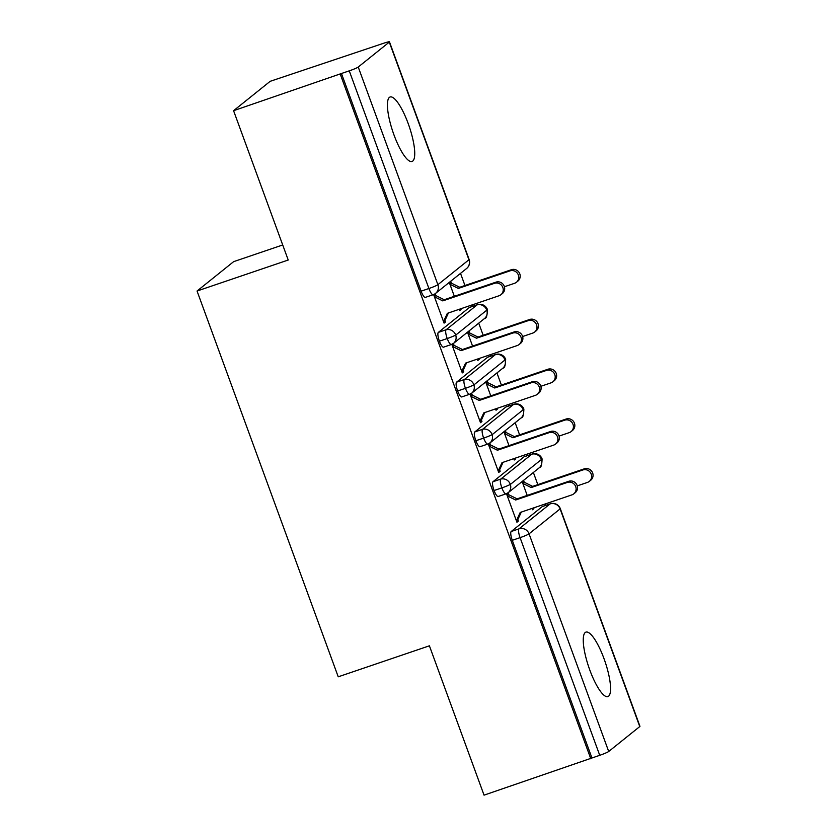<?xml version="1.0" encoding="UTF-8"?>
<svg xmlns="http://www.w3.org/2000/svg" width="837" height="837" viewBox="0 0 837 837"><rect width="100%" height="100%" fill="white"/><g stroke="black" fill="none" stroke-linecap="round" stroke-linejoin="round"><path stroke-width="1.26" d="M589.813 670.06A34.055 8.59 -108.8 0 1 585.952 632.113A34.055 8.59 -108.8 0 1 604.011 658.667A34.055 8.59 -108.8 0 1 607.871 696.604A34.055 8.59 -108.8 0 1 589.813 670.06M393.986 134.935A34.055 8.59 -108.8 0 1 390.126 96.987A34.055 8.59 -108.8 0 1 408.184 123.541A34.055 8.59 -108.8 0 1 412.045 161.478A34.055 8.59 -108.8 0 1 393.986 134.935M639.761 726.568L560.11 508.906A7.983 0.701 159.9 0 0 560.298 508.655L639.949 726.307A7.983 0.701 159.9 0 1 639.761 726.568L608.708 751.49A7.983 0.701 159.9 0 1 599.731 755.309L484.048 795.15L429.402 645.808L338.232 676.809L197.051 291.025L288.221 260.025L233.575 110.693L270.173 81.315L383.639 43.262A7.983 0.701 -20.1 0 1 389.467 41.85L469.128 259.512A7.983 0.701 -20.1 0 1 468.94 259.763L389.289 42.112A7.983 0.701 -20.1 0 0 389.467 41.85M545.442 505.464L544.929 504.052M537.814 484.623L533.378 472.497M527.226 455.684L526.714 454.271M519.599 434.842L515.163 422.716M509.011 405.903L508.498 404.491M501.384 385.062L496.948 372.936M490.796 356.123L490.283 354.71M483.169 335.281L478.733 323.155M472.581 306.352L472.058 304.93M464.953 285.511L460.517 273.375M282.718 244.969L233.649 261.646L197.051 291.025M425.499 297.292A7.983 2.009 -108.8 0 1 425.342 297.386A7.983 2.009 -108.8 0 1 421.105 291.161L428.91 288.514L349.259 70.852A7.983 0.701 -20.1 0 0 358.236 67.033L389.289 42.112M421.105 291.161L341.454 73.499L233.575 110.693M349.259 70.852L341.454 73.499M590.828 758.856L340.345 74.388M434.194 296.152L435.857 295.587L435.313 294.09L433.869 295.252L444.07 323.124L445.514 321.973L443.851 322.527M454.334 296.298L449.396 282.791L450.84 281.63L451.384 283.126L449.72 283.691M459.105 309.334L459.597 310.663L461.041 309.512L459.377 310.067M461.041 309.512L460.768 308.769M445.514 321.973L444.96 320.477L448.412 312.975M542.271 506.584L511.208 531.505L519.013 528.848L550.066 503.926L542.271 506.584A7.983 2.009 -108.8 0 1 542.428 506.49A7.983 2.009 -108.8 0 1 542.617 506.458M591.937 757.966L512.275 540.304A7.983 2.009 -108.8 0 1 511.208 531.505M498.371 496.404A7.983 2.009 -108.8 0 1 498.203 496.498A7.983 2.009 -108.8 0 1 494.06 490.524A7.983 2.009 -108.8 0 1 492.993 481.725L500.798 479.067L531.851 454.146L524.046 456.803A7.983 2.009 -108.8 0 1 524.213 456.709A7.983 2.009 -108.8 0 1 524.401 456.678M524.046 456.803L492.993 481.725M507.065 495.263L508.718 494.698L508.174 493.213L506.73 494.364L516.931 522.246L518.375 521.085L517.831 519.589L521.284 512.087M531.976 508.457L532.458 509.775L533.901 508.624L533.64 507.892M577.289 485.868L587.417 482.426A6.654 6.414 -128.7 0 0 590.765 473.114A6.654 6.414 -128.7 0 0 582.855 469.975L584.299 468.825L532.625 486.391L524.244 482.238L523.7 480.741L522.257 481.903L527.205 495.41M480.156 446.634A7.983 2.009 -108.8 0 1 479.988 446.717A7.983 2.009 -108.8 0 1 475.845 440.743A7.983 2.009 -108.8 0 1 474.778 431.944L482.583 429.297L513.636 404.365L505.83 407.023A7.983 2.009 -108.8 0 1 505.998 406.928A7.983 2.009 -108.8 0 1 506.186 406.908M505.83 407.023L474.778 431.944M488.85 445.483L490.503 444.918L489.959 443.432L488.515 444.583L498.716 472.466L500.16 471.304L499.616 469.808L503.068 462.306M513.761 458.676L514.242 460.005L515.686 458.843L515.414 458.111M559.074 436.087L569.191 432.645A6.654 6.414 -128.7 0 0 572.55 423.334A6.654 6.414 -128.7 0 0 564.64 420.195L566.084 419.044L514.399 436.611L506.029 432.457L505.485 430.971L504.041 432.122L508.99 445.64M461.94 396.853A7.983 2.009 -108.8 0 1 461.773 396.937A7.983 2.009 -108.8 0 1 457.63 390.963A7.983 2.009 -108.8 0 1 456.563 382.164L464.368 379.517L495.42 354.595L487.615 357.242A7.983 2.009 -108.8 0 1 487.783 357.148A7.983 2.009 -108.8 0 1 487.961 357.127M487.615 357.242L456.563 382.164M470.624 395.702L472.288 395.148L471.744 393.652L470.3 394.802L480.501 422.685L481.945 421.524L481.401 420.038L484.853 412.526M495.546 408.895L496.027 410.224L497.471 409.063L497.199 408.33M540.848 386.307L550.976 382.865A6.654 6.414 -128.7 0 0 554.324 373.553A6.654 6.414 -128.7 0 0 546.425 370.425L547.869 369.263L496.184 386.83L487.814 382.687L487.27 381.191L485.826 382.342L490.775 395.859M443.715 347.073A7.983 2.009 -108.8 0 1 443.558 347.167A7.983 2.009 -108.8 0 1 439.415 341.193A7.983 2.009 -108.8 0 1 438.347 332.383L446.142 329.736L477.205 304.814L469.4 307.461A7.983 2.009 -108.8 0 1 469.567 307.378A7.983 2.009 -108.8 0 1 469.745 307.346M469.4 307.461L438.347 332.383M452.409 345.932L454.072 345.367L453.528 343.871L452.085 345.032L462.286 372.904L463.729 371.743L463.175 370.257L466.638 362.745M477.331 359.115L477.812 360.444L479.256 359.282L478.984 358.55M522.633 336.526L532.761 333.084A6.654 6.414 -128.7 0 0 536.109 323.783A6.654 6.414 -128.7 0 0 528.21 320.644L529.654 319.483L477.969 337.049L469.599 332.906L469.055 331.41L467.611 332.571L472.56 346.079M487.427 309.533A7.983 7.983 0 0 0 477.362 304.72A7.983 2.009 -108.8 0 0 477.205 304.814A7.983 7.69 51.3 0 1 484.843 318.259C486.37 318.541 487.239 315.633 487.427 309.533L487.427 309.533A7.983 0.701 159.9 0 1 487.249 309.795L456.196 334.716A7.983 0.701 159.9 0 1 447.22 338.535L439.415 341.193M463.729 371.743L462.066 372.308M479.256 359.282L477.592 359.847M481.945 421.524L480.281 422.089M497.471 409.063L495.807 409.628M500.16 471.304L498.496 471.869M515.686 458.843L514.033 459.408M518.375 521.085L516.722 521.65M533.901 508.624L532.248 509.189M505.642 359.314A7.983 7.983 0 0 0 495.577 354.501A7.983 2.009 -108.8 0 0 495.42 354.595A7.983 7.69 51.3 0 1 503.058 368.029C504.596 368.322 505.454 365.413 505.653 359.314A7.983 0.701 159.9 0 1 505.653 359.314A7.983 0.701 159.9 0 1 505.464 359.575L474.412 384.497A7.983 0.701 159.9 0 1 465.435 388.316L457.63 390.963M523.868 409.094A7.983 7.983 0 0 0 513.803 404.281A7.983 2.009 -108.8 0 0 513.636 404.365A7.983 7.69 51.3 0 1 521.273 417.809C522.811 418.102 523.669 415.194 523.868 409.094L523.868 409.094A7.983 0.701 159.9 0 1 523.68 409.356L492.627 434.277A7.983 0.701 159.9 0 1 483.65 438.096L475.845 440.743M542.083 458.875A7.983 7.983 0 0 0 532.018 454.062A7.983 2.009 -108.8 0 0 531.851 454.146A7.983 7.69 51.3 0 1 539.488 467.59C541.026 467.883 541.884 464.974 542.083 458.875L542.083 458.875A7.983 0.701 159.9 0 1 541.895 459.126L510.842 484.048A7.983 0.701 159.9 0 1 501.865 487.877L494.06 490.524M444.96 320.477L443.526 321.628L447.335 313.341L499.019 295.764A6.654 6.414 -128.7 0 0 502.367 286.463A6.654 6.414 -128.7 0 0 494.468 283.325L495.902 282.163A6.654 6.414 51.3 0 1 502.346 293.578L500.903 294.739M494.468 283.325L442.783 300.891L434.413 296.748L435.857 295.587L444.227 299.74L495.902 282.163M442.783 300.891L444.227 299.74M509.995 270.864L511.438 269.702A6.654 6.414 51.3 0 1 517.873 281.117L516.429 282.278A6.654 6.414 -128.7 0 0 509.995 270.864L458.31 288.43L449.94 284.277L451.384 283.126L459.754 287.279L458.31 288.43M504.418 286.746L514.546 283.304A6.654 6.414 -128.7 0 0 516.429 282.278M511.438 269.702L459.754 287.279M463.175 370.257L461.742 371.408L465.56 363.122L517.235 345.545A6.654 6.414 -128.7 0 0 520.583 336.244A6.654 6.414 -128.7 0 0 512.683 333.105L514.127 331.944A6.654 6.414 51.3 0 1 520.562 343.358L519.118 344.509M512.683 333.105L460.999 350.672L452.629 346.518L454.072 345.367L462.442 349.51L514.127 331.944M460.999 350.672L462.442 349.51M481.401 420.038L479.957 421.189L483.776 412.892L535.45 395.326A6.654 6.414 -128.7 0 0 538.798 386.014A6.654 6.414 -128.7 0 0 530.899 382.886L532.342 381.724A6.654 6.414 51.3 0 1 538.777 393.139L537.333 394.29M530.899 382.886L479.214 400.452L470.844 396.299L472.288 395.148L480.658 399.291L532.342 381.724M479.214 400.452L480.658 399.291M499.616 469.808L498.172 470.969L501.991 462.673L553.665 445.106A6.654 6.414 -128.7 0 0 557.013 435.795A6.654 6.414 -128.7 0 0 549.114 432.666L550.558 431.505A6.654 6.414 51.3 0 1 556.992 442.919L555.559 444.07M549.114 432.666L497.429 450.233L489.059 446.079L490.503 444.918L498.873 449.071L550.558 431.505M497.429 450.233L498.873 449.071M517.831 519.589L516.387 520.75L520.206 512.453L571.88 494.887A6.654 6.414 -128.7 0 0 575.239 485.575A6.654 6.414 -128.7 0 0 567.329 482.436L568.773 481.285A6.654 6.414 51.3 0 1 575.218 492.69L573.774 493.851M567.329 482.436L515.655 500.013L507.274 495.86L508.718 494.698L517.088 498.852L568.773 481.285M515.655 500.013L517.088 498.852M529.654 319.483A6.654 6.414 51.3 0 1 536.088 330.897L534.644 332.048M528.21 320.644L476.525 338.211L468.155 334.057L469.599 332.906L467.935 333.471M477.969 337.049L476.525 338.211M547.869 369.263A6.654 6.414 51.3 0 1 554.303 380.678L552.87 381.829M546.425 370.425L494.74 387.991L486.37 383.838L487.814 382.687L486.161 383.241M496.184 386.83L494.74 387.991M566.084 419.044A6.654 6.414 51.3 0 1 572.529 430.448L571.085 431.61M564.64 420.195L512.966 437.772L504.585 433.618L506.029 432.457L504.376 433.022M514.399 436.611L512.966 437.772M584.299 468.825A6.654 6.414 51.3 0 1 590.744 480.229L589.3 481.39M582.855 469.975L531.181 487.552L522.811 483.399L524.244 482.238L522.591 482.803M532.625 486.391L531.181 487.552M358.236 67.033L437.887 284.685L468.94 259.763A7.983 7.69 51.3 0 1 466.627 268.478A7.983 7.983 0 0 0 469.128 259.512M425.342 297.386L433.137 294.729A7.983 2.009 71.2 0 1 428.91 288.514A7.983 0.701 -20.1 0 0 437.887 284.685A7.983 7.69 51.3 0 1 435.564 293.4L466.627 268.478M560.298 508.655A7.983 7.983 0 0 0 550.233 503.832A7.983 2.009 -108.8 0 0 550.066 503.926A7.983 7.69 51.3 0 1 560.11 508.906L529.057 533.828L608.708 751.49M599.731 755.309L520.08 537.647L512.275 540.304M529.057 533.828A7.983 0.701 159.9 0 1 520.08 537.647A7.983 2.009 71.2 0 1 519.013 528.848A7.983 7.69 51.3 0 1 529.057 533.828M451.352 344.509L453.79 343.18A7.983 7.69 51.3 0 0 446.142 329.736A7.983 2.009 71.2 0 0 447.22 338.535A7.983 2.009 71.2 0 0 451.352 344.509L443.558 347.167M469.567 394.29L472.005 392.951A7.983 7.69 51.3 0 0 464.368 379.517A7.983 2.009 71.2 0 0 465.435 388.316A7.983 2.009 71.2 0 0 469.567 394.29L461.773 396.937M487.793 444.07L490.22 442.731A7.983 7.69 51.3 0 0 482.583 429.297A7.983 2.009 71.2 0 0 483.65 438.096A7.983 2.009 71.2 0 0 487.793 444.07L479.988 446.717M506.008 493.851L508.436 492.512A7.983 7.69 51.3 0 0 500.798 479.067A7.983 2.009 71.2 0 0 501.865 487.877A7.983 2.009 71.2 0 0 506.008 493.851L498.203 496.498M469.567 307.378L477.362 304.72M433.137 294.729A7.983 7.983 0 0 0 435.564 293.4M487.783 357.148L495.577 354.501M484.843 318.259L453.79 343.18M505.998 406.928L513.803 404.281M503.058 368.029L472.005 392.951M524.213 456.709L532.018 454.062M521.273 417.809L490.22 442.731M542.428 506.49L550.233 503.832M539.488 467.59L508.436 492.512"/></g></svg>
